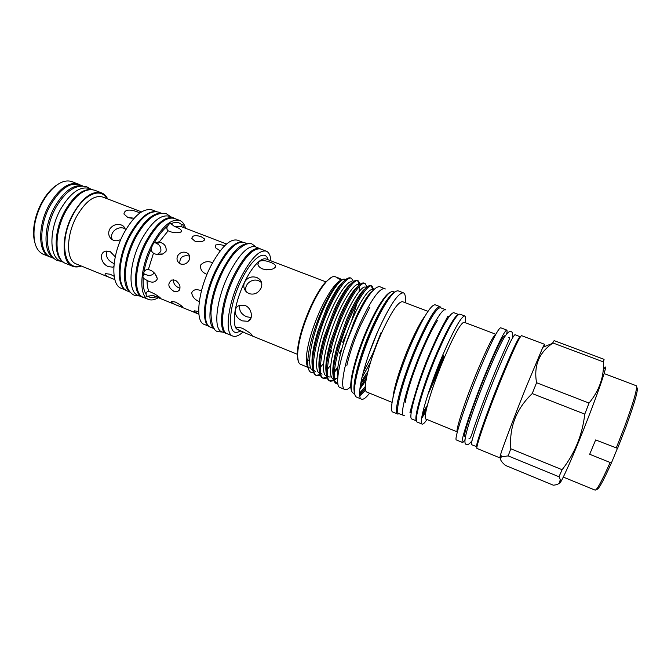 <?xml version="1.0" encoding="UTF-8"?>
<svg xmlns="http://www.w3.org/2000/svg" width="671" height="671" viewBox="0 0 671 671"><rect width="100%" height="100%" fill="white"/><g stroke="black" fill="none" stroke-linecap="round" stroke-linejoin="round"><path stroke-width="1.01" d="M54.141 258.486L50.811 257.127C39.22 253.386 38.507 226.186 50.342 205.267C60.096 189.004 69.767 182.135 79.379 184.659L82.743 185.942M54.024 258.377C43.296 253.655 43.196 227.226 54.628 206.936C63.879 191.327 73.198 184.324 82.583 185.934M91.893 189.583C82.785 188.618 73.776 195.739 64.886 210.954C53.747 230.866 53.328 256.75 63.317 262.067M92.489 189.658L89.327 188.45C79.874 185.993 70.296 192.929 60.575 209.268C48.765 230.279 49.277 257.488 60.667 261.136L63.804 262.42M201.292 236.754C195.404 234.842 192.258 235.412 191.856 238.473L194.993 241.225C201.015 242.332 204.194 241.568 204.521 238.943L201.292 236.754M159.178 242.088C164.403 243.33 166.693 246.4 166.047 251.298L163.003 253.932C159.623 255.097 156.452 254.854 153.491 253.193C151.772 251.986 151.067 250.417 151.378 248.505L152.502 244.957L154.372 242.541L159.178 242.088L168.136 230.807C166.685 229.524 166.492 227.947 167.557 226.068L169.469 223.686L171.055 223.787L174.569 226.555C179.098 227.939 181.447 229.583 181.623 231.487L181.17 231.948C177.01 233.273 172.665 232.887 168.136 230.807M186.345 252.556C182.68 251.491 179.786 252.581 177.647 255.836C176.465 258.62 176.926 261.019 179.014 263.032L180.591 263.98C184.164 264.919 186.974 263.695 189.012 260.289C190.22 257.614 189.876 255.357 187.972 253.529L186.345 252.556M212.531 262.755C208.085 260.809 204.16 261.522 200.772 264.894C200.075 268.761 201.535 271.638 205.167 273.516L206.643 274.229M224.617 245.779C221.002 244.504 217.949 244.278 215.458 245.108L215.785 247.909L220.155 250.895M180.994 226.613L181.204 224.693L182.931 224.668L183.409 227.486M163.003 253.932L157.752 254.15L160.797 251.55C161.443 246.886 159.295 243.892 154.355 242.558M147.083 280.453L143.233 278.213L142.814 275.781L143.904 272.267C144.819 270.287 146.303 269.365 148.35 269.516C152.921 270.715 155.89 273.701 157.249 278.465L157.224 279.128C155.219 282.625 151.839 283.07 147.083 280.453C147.033 285.041 147.662 288.689 148.97 291.407C153.533 293.16 157.274 295.282 160.193 297.773L152.72 295.425L146.463 296.439L146.043 294.141C146.177 292.254 147.15 291.34 148.97 291.407M143.418 273.399C148.056 276.158 151.596 276.058 154.036 273.105M180.038 288.102L178.645 287.7C174.963 285.98 173.261 283.338 173.512 279.782M173.906 291.34L177.387 291.65C181.43 288.337 180.767 284.521 175.399 280.193L171.776 280.025C167.272 283.648 167.985 287.414 173.906 291.34M179.794 263.586C179.618 257.53 182.638 254.988 188.845 255.953L189.625 256.33M178.939 306.077L182.529 307.385C182.957 306.664 180.583 304.902 175.416 302.084L171.524 301.422C170.954 302.478 173.42 304.038 178.939 306.077M198.7 311.621L194.397 310.807L193.877 311.445L198.876 314.129M201.51 290.61L197.5 289.696C194.573 289.444 192.636 290.518 191.688 292.942C192.476 297.027 195.009 299.903 199.295 301.547M242.516 242.105L237.366 240.151C229.708 238.532 220.742 247.389 210.468 266.723C197.819 291.6 194.967 321.786 204.169 324.361L209.268 326.441M242.365 242.097C234.816 241.342 226.135 250.308 216.305 269.004C204.026 293.261 200.746 322.776 209.151 326.349M185.607 228.333C184.45 224.173 182.47 221.539 179.677 220.415L174.418 218.41C165.93 216.406 156.679 224.374 146.664 242.332C134.401 265.414 133.101 294.225 143.317 297.303L148.526 299.425C151.344 300.516 154.59 299.937 158.272 297.689M179.677 220.415C171.29 218.444 162.097 226.454 152.091 244.454C139.845 267.586 138.436 296.397 148.526 299.425M247.666 243.85L243.95 242.441C236.385 240.864 227.461 249.813 217.169 269.289C204.479 294.343 201.459 324.663 210.543 327.18L214.225 328.689M247.431 243.9C239.975 243.758 231.478 252.841 221.925 271.151C209.872 295.072 206.257 324.219 214.083 328.488M175.148 218.687L173.638 217.899C165.1 215.877 155.798 223.888 145.724 241.912C133.403 265.095 132.12 294.041 142.403 297.136L144.047 297.597M173.638 217.899L169.243 216.23C160.621 214.175 151.269 222.143 141.187 240.134C128.849 263.284 127.666 292.22 138.041 295.366L142.403 297.136M262.68 268.996C270.908 270.379 275.185 269.247 275.496 265.599C274.825 264.424 273.147 263.334 270.463 262.319C265.464 260.356 261.564 260.13 258.763 261.64L257.916 264.542C258.452 266.387 260.038 267.872 262.68 268.996M246.517 333.596L252.002 335.785C252.782 334.888 249.704 332.455 242.759 328.471C239.891 327.414 237.861 327.138 236.67 327.624L236.343 328.79L246.517 333.596M251.197 317.492L246.735 316.804C241.057 314.196 238.775 310.346 239.882 305.238M242.34 320.864L247.784 321.3C253.521 319.941 252.254 308.157 245.1 305.49L239.379 305.406C237.064 306.379 235.664 308.048 235.169 310.421C235.001 315.118 237.391 318.599 242.34 320.864M249.058 293.646C254.175 294.988 258.117 293.235 260.902 288.396C262.462 284.772 261.984 281.686 259.459 279.128L256.842 277.509C251.617 275.957 247.54 277.459 244.613 282.021C243.07 285.838 243.724 289.193 246.567 292.095L249.058 293.646M246.324 291.86C243.279 284.689 252.053 277.752 258.788 280.839L261.38 282.424L259.459 279.128M270.95 260.851C270.497 255.492 268.928 252.254 266.253 251.13L260.717 249.025C253.529 247.591 244.84 256.641 234.665 276.184C222.093 301.304 218.662 331.474 227.301 333.814L232.778 336.045C235.504 337.06 238.868 335.752 242.86 332.145M266.253 251.13C259.174 249.738 250.551 258.83 240.394 278.423C227.846 303.602 224.282 333.772 232.778 336.045M260.935 281.661L261.044 281.208M261.128 249.184L255.274 246.743C247.943 245.25 239.153 254.301 228.903 273.877C216.255 299.056 212.95 329.36 221.757 331.768L227.704 333.973M259.895 248.496C252.657 247.045 243.925 256.129 233.693 275.747C221.069 300.977 217.647 331.281 226.337 333.638M166.894 228.157L167.163 229.776M34.607 241.644C33.357 236.796 33.223 231.134 34.187 224.659C35.429 216.918 37.987 209.461 41.87 202.29L45.074 197.048C48.79 191.654 52.749 187.612 56.968 184.919M80.453 185.07L71.956 181.581C63.728 179.098 55.03 184.131 45.871 196.687L42.533 202.147C38.49 209.629 35.823 217.404 34.531 225.464C32.653 240.897 35.571 250.509 43.288 254.309L51.877 257.563M78.49 184.072C68.819 181.531 59.073 188.434 49.26 204.781C37.35 225.817 38.088 253.177 49.771 256.951M125.611 229.968L123.414 226.144L121.451 225.02C116.553 223.569 112.602 225.003 109.608 229.306C107.947 233.172 108.601 236.477 111.562 239.212L113.441 240.302C115.932 241.191 118.398 240.872 120.83 239.346M139.853 213.026L137.261 211.801C129.075 208.949 124.638 209.671 123.934 213.974L127.8 217.463L134.099 218.226M114.145 276.318L110.27 274.263L105.406 273.592C104.223 274.624 106.06 276.108 110.908 278.037L114.825 279.581M115.244 256.859L110.027 251.407L105.607 251.155C98.335 253.017 101.296 264.34 108.627 266.681L112.778 267.159L113.835 266.739M112.443 239.815C108.66 232.929 117.752 225.397 124.395 228.501L125.368 228.954M157.844 244.202L158.381 241.912M156.754 211.684L152.216 209.956C143.326 207.792 133.839 215.592 123.741 233.365C111.411 256.23 110.614 285.041 121.317 288.329L125.821 290.166M160.478 254.586L160.671 254.024M156.326 211.633C147.679 210.786 138.662 218.754 129.268 235.529C117.526 257.429 115.991 285.125 125.469 289.914M107.712 198.96C106.194 195.915 104.122 193.877 101.506 192.854L94.552 190.203C85.142 187.763 75.546 194.775 65.783 211.248C53.915 232.426 54.334 259.794 65.691 263.435L72.577 266.236C75.194 267.268 78.096 267.192 81.283 266.01M101.506 192.854C92.204 190.455 82.684 197.526 72.946 214.049C61.095 235.295 61.363 262.663 72.577 266.236M158.146 254.628L158.322 254.124M159.253 254.091L159.052 254.67M130.073 292.111L127.373 291.013C116.762 287.767 117.702 258.821 130.073 235.789C140.189 217.882 149.658 209.998 158.473 212.128L161.191 213.168M161.686 253.982L161.543 254.401M129.553 291.474C121.166 285.393 123.33 258.654 134.577 237.551C143.368 221.64 151.965 213.554 160.377 213.277M596.594 489.05C597.844 490.92 602.86 482.055 611.625 462.445L610.132 462.478L589.683 454.275L595.638 439.941L617.588 448.362L625.615 427.83C635.353 401.015 639.027 387.586 636.611 387.536M611.625 462.445L617.437 448.32M604.126 373.571L636.242 385.724C637.685 387.796 633.751 401.56 624.458 427.016L616.213 448.111M520.361 336.834L515.076 334.678C513.055 335.492 506.563 349.063 495.626 375.399C481.652 409.318 469.306 445.46 471.688 444.756L477.014 446.785M520.218 336.616C518.339 337.488 511.939 351.118 501.027 377.513C487.096 411.499 474.565 447.632 476.762 446.852M427.687 395.093L434.632 379.66L443.841 356.251M458.519 314.489L453.789 312.703C450.132 312.854 442.743 325.536 431.638 350.732C417.58 383.191 407.532 418.813 411.885 419.006L416.565 420.927M458.461 314.531C454.678 315.747 447.482 328.496 436.855 352.761C423.242 384.324 413.059 419.232 416.548 420.851M445.972 309.968L440.528 307.704C436.519 307.712 428.92 320.252 417.731 345.305C403.598 377.588 394.003 413.244 398.784 413.613L404.303 415.668M445.469 309.566C441.585 309.633 434.062 322.214 422.906 347.326C408.798 379.677 399.035 415.315 403.665 415.617M385.364 288.966L379.761 286.702C374.343 286.131 366.056 297.656 354.909 321.283C340.943 351.73 333.546 386.328 340.029 387.494L344.936 389.515C346.462 390.077 348.534 388.97 351.168 386.202M384.726 288.58C379.425 288.052 371.222 299.627 360.101 323.313C346.152 353.818 338.603 388.408 344.936 389.515M363.17 372.531L372.891 353.432L380.994 332.707M354.967 394.892C354.196 393.474 353.936 390.95 354.171 387.31C354.867 375.181 362.675 349.499 372.489 327.666C378.914 313.432 384.743 303.04 389.968 296.49C392.275 293.672 394.196 292.002 395.731 291.491M403.464 292.858L398.406 290.954C396.737 290.35 394.254 292.053 390.958 296.07C385.657 302.713 379.752 313.265 373.227 327.725C363.254 349.901 355.32 376.003 354.598 388.291C354.271 393.474 354.925 396.418 356.561 397.106L361.56 399.161C355.487 398.272 363.976 362.038 378.519 329.788C390.077 304.793 398.398 292.481 403.464 292.858C405.217 293.646 405.804 296.926 405.234 302.713M351.629 390.832C350.866 389.432 350.598 386.974 350.824 383.46C351.445 371.793 358.834 347.385 368.178 326.651C374.284 313.156 379.861 303.284 384.894 297.018C387.133 294.301 389.004 292.682 390.514 292.179M394.691 292.212L393.198 291.65C391.545 291.046 389.096 292.69 385.875 296.599C380.767 302.948 375.106 312.988 368.899 326.71C359.404 347.788 351.889 372.598 351.243 384.433C350.941 389.49 351.604 392.359 353.223 393.047L354.699 393.659M373.353 290.115L372.548 289.813C369.36 287.708 359.723 301.598 351.428 321.392C342.21 342.831 335.726 369.235 337.773 377.572M372.111 291.432C368.564 293.982 363.959 300.985 358.28 312.434L353.802 322.315L343.946 349.859M345.204 279.438C341.489 277.131 331.323 290.686 322.961 310.27C311.344 336.834 305.791 367.792 312.711 370.392M343.745 281.342C338.788 285.192 333.001 294.326 326.374 308.744L317.777 331.482C313.055 347.234 311.21 358.759 312.258 366.056M347.897 286.576L347.922 287.414M354.078 291.348L354.162 290.082M352.007 282.013C348.417 279.765 338.385 293.395 330.04 313.03C318.356 339.878 312.669 371.004 319.589 373.219M350.908 283.774C346.395 287.129 340.918 295.601 334.502 309.197L324.11 336.716C319.79 351.654 318.146 362.499 319.195 369.251M360.621 294.837L360.772 293.286M358.826 284.605C355.37 282.399 345.464 296.121 337.136 315.806C325.393 342.94 319.572 374.233 326.492 376.054M358.088 286.223C353.936 289.159 348.735 297.102 342.495 310.044L339.492 316.729L330.602 341.598C326.592 355.865 325.108 366.14 326.148 372.439M367.23 297.748L367.373 296.582M365.678 287.205C362.348 285.049 352.585 298.855 344.265 318.591C332.497 345.926 326.525 377.32 333.361 378.863M369.805 294.116L369.813 293.537M365.276 288.698C361.443 291.264 356.494 298.754 350.413 311.151L346.63 319.513L337.203 346.244C333.453 359.933 332.095 369.721 333.126 375.626M313.676 370.115L315.286 371.466M339.367 353.214L341.807 348.777M320.579 373.042L322.038 374.233M334.351 372.229L337.773 368.27M327.515 375.978L328.815 377.001L331.516 376.884M334.594 379.056L337.765 377.773M334.46 378.914L335.609 379.786M298.268 361.25L297.219 353.382C298.033 340.44 302.604 324.663 310.933 306.06C315.815 295.676 320.562 287.8 325.192 282.432L331.323 277.391M337.027 283.061L337.11 284.043M337.043 288.983L336.884 290.736M308.09 367.414L300.6 364.353C298.452 363.43 297.454 360.075 297.605 354.288C298.436 341.12 303.099 325.058 311.579 306.093C316.553 295.517 321.384 287.49 326.089 282.03C329.931 277.693 332.95 275.924 335.139 276.712L339.979 278.557L337.916 278.515L341.606 279.924M392.09 402.382L366.953 392.107C361.854 391.319 369.159 360.553 381.438 333.235C391.243 311.956 398.297 301.447 402.592 301.707L427.981 311.344M399.195 413.781L397.693 414.032C392.82 413.655 402.525 377.496 416.867 344.751C428.215 319.354 435.94 306.655 440.025 306.655L440.948 307.855M397.693 414.032L392.87 412.053C387.83 411.6 397.375 375.425 411.742 342.755C423.124 317.408 430.925 304.76 435.143 304.81L440.025 306.655M426.982 419.501C424.701 422.881 423.091 424.416 422.134 424.089C418.075 424.064 428.618 387.955 442.826 354.875C454.032 329.209 461.338 316.242 464.751 315.974C465.666 316.393 465.808 318.616 465.162 322.642M422.134 424.089L417.287 422.093C413.059 421.992 423.443 385.875 437.668 352.862C448.907 327.247 456.297 314.338 459.845 314.129L464.751 315.974M444.529 357.182C454.544 334.175 461.078 322.533 464.122 322.248L495.844 334.267C493.487 335.198 487.456 347.159 477.752 370.157C465.389 399.765 454.938 431.788 457.345 431.931L425.951 419.073C422.369 419.031 431.872 386.722 444.529 357.182M465.078 439.497C463.778 441.619 462.906 442.608 462.462 442.457C459.719 443.053 472.032 406.039 486.4 371.432C497.656 344.575 504.441 330.795 506.764 330.073C507.192 330.266 507.159 331.575 506.664 334.015M462.462 442.457L456.431 439.975C453.479 440.478 465.573 403.447 479.975 368.924C491.264 342.143 498.167 328.421 500.667 327.775L506.764 330.073M501.111 455.668L499.803 457.84L500.583 454.552C503.242 445.947 515.009 414.846 526.207 386.957L542.881 347.243L544.558 344.307L544.03 346.781M499.803 457.84L477.064 448.471C474.842 449.293 487.691 412.313 501.958 377.496C513.122 350.48 519.648 336.523 521.543 335.634L544.558 344.307M508.165 455.894L558.977 476.754C561.912 481.77 560.025 484.588 553.315 485.2L505.439 465.414C500.549 461.237 499.291 458.377 501.648 456.825L508.165 455.894L510.807 448.773C509.096 427.284 516.242 408.882 532.229 393.575L536.557 382.722C533.638 365.947 538.914 352.854 552.384 343.426L554.12 340.616L604.085 359.337L603.497 361.946C604.068 376.968 599.245 390.673 589.037 403.07L536.557 382.722M532.229 393.575L584.785 414.133L589.037 403.07M560.243 479.698C555.932 495.223 573.73 455.802 590.43 411.969C603.539 377.781 609.167 358.767 603.179 370.451M310.765 367.968L309.088 367.817C307.058 366.953 306.135 363.741 306.295 358.18C307.184 345.045 311.914 328.84 320.486 309.574C325.536 298.763 330.409 290.602 335.097 285.116C337.547 282.298 339.669 280.604 341.455 280.017M313.332 372.455C309.499 373.302 307.637 369.671 307.721 361.552C308.551 347.393 313.382 330.098 322.197 309.675C327.331 298.385 332.212 289.939 336.867 284.328C340.793 279.757 343.711 278.163 345.632 279.547M343.275 308.425L342.873 309.885M319.807 360.168L319.035 361.166M331.784 350.614L329.696 354.238M323.682 363.263L320.319 367.331M320.226 375.399L316.796 375.651C309.088 373.856 315.068 340.314 327.784 311.269C336.741 290.317 347.528 275.831 351.411 278.264L353.483 281.451M351.411 278.264L350.321 277.853C345.313 276.98 337.79 287.146 327.742 308.35L318.515 332.707C311.277 357.316 310.337 371.482 315.714 375.215L316.796 375.651M335.114 381.573L337.974 384.055L336.884 383.887L335.114 381.573C331.566 374.368 338.511 344.5 349.23 319.639C358.129 298.52 368.496 283.766 371.952 286.039L373.797 289.662M372.774 289.897L371.365 285.921M371.952 286.039L370.845 285.62C367.071 284.638 360.813 292.892 352.074 310.363L348.073 319.195L337.882 347.964C332.246 368.807 331.633 380.667 336.062 383.552L336.884 383.887M333.873 380.751L330.342 381.212C323.036 379.576 329.402 346.051 342.051 316.838C350.975 295.768 361.476 281.107 365.074 283.439L367.02 287.02M364.403 302.218L364.764 300.491M365.074 283.439L363.976 283.019C359.857 282.046 353.223 290.828 344.072 309.373L340.902 316.393L331.298 343.166C325.225 365.116 324.538 377.647 329.251 380.759L330.342 381.212M327.037 378.075L323.556 378.427C316.049 376.716 322.223 343.175 334.904 314.053C343.846 293.034 354.489 278.465 358.23 280.847L360.243 284.219M342.671 342.227L347.05 332.489M351.319 321.652L356.972 303.409M357.928 299.216L358.44 296.59M359.178 291.466L359.421 286.425M359.312 284.789L357.651 280.713M358.23 280.847L357.14 280.428C352.611 279.488 345.557 288.891 335.978 308.652L324.823 338.125C318.23 361.308 317.442 374.594 322.466 377.983L323.556 378.427M336.926 383.753L337.907 383.678M329.822 380.927L333.613 379.845M337.949 366.794L334.401 371.482M323.036 378.15L326.76 377.219M337.672 354.229L337.354 354.783M330.786 365.024L327.331 369.402M316.276 375.383L319.933 374.586M341.539 279.899L339.979 278.557M393.005 397.484C393.743 387.846 401.124 364.462 409.922 344.366C415.903 330.786 421.027 321.183 425.305 315.555M369.26 353.038L377.622 331.835M369.763 307.402L360.696 325.1C354.254 339.652 349.633 353.131 346.848 365.544M403.942 381.9C407.482 370.509 411.877 358.7 417.136 346.488L422.663 334.41M437.66 320.176C433.491 326.534 428.643 336.079 423.107 348.819C414.544 368.58 406.953 391.478 405.192 402.533M443.422 355.68L429.381 389.985M443.497 339.82L436.98 354.238C431.327 367.549 426.63 380.189 422.873 392.158M464.768 436.746C462.311 437.24 473.374 404.009 486.232 373.026C496.339 348.903 502.445 336.507 504.55 335.819M517.5 342.034C514.573 346.588 509.021 358.826 500.826 378.729C489.78 405.703 479.094 435.647 478.473 441.032M337.958 283.078L337.916 282.239M426.647 408.236L422.235 414.77M422.621 412.992L427.393 405.25M370.392 362.634L361.912 377.572M309.7 359.077L307.737 361.157M372.539 291.004L369.981 294.183M366.987 298.134L359.002 312.074L346.001 343.535M307.821 359.564L306.303 360.998M584.785 414.133C582.336 434.984 574.779 453.512 562.105 469.717L510.807 448.773M558.977 476.754L562.105 469.717M552.996 342.982L603.497 361.946M425.909 411.608L421.589 418.494M369.578 393.172C366.047 397.794 363.372 399.79 361.56 399.161M359.857 396.225L365.611 390.002M365.401 388.576L359.69 394.934M359.866 388.995L365.997 380.373M366.483 377.698L360.101 387.092M421.958 416.205L426.597 408.421M610.132 462.478C601.929 480.939 596.913 490.149 595.093 490.124L563.321 477.089M142.772 276.368L144.525 273.986M128.547 217.714L132.112 218.276M113.625 263.393C107.603 260.482 105.372 256.322 106.949 250.912M262.445 268.903L266.421 269.826M226.555 243.984L180.298 226.295L174.569 226.555M326.156 281.954L266.236 259.048C264.248 258.31 261.749 259.174 258.763 261.64C254.024 265.716 249.31 272.51 244.613 282.021C240 291.7 236.855 301.17 235.169 310.421C233.684 319.471 234.07 325.594 236.343 328.79L241.3 331.516M240.025 331.004C227.142 339.568 227.201 308.417 241.417 280.033C251.835 258.184 265.146 248.857 268.106 259.761M141.539 211.893L102.638 197.014C94.166 194.85 85.502 201.317 76.637 216.406C65.867 235.764 66.043 260.709 76.251 263.963L110.908 278.037M80.369 265.632C63.938 272.023 58.553 240.512 73.256 214.376C83.858 194.154 100.734 187.016 106.79 198.608M359.648 394.422L365.376 388.215M365.351 386.513L359.614 393.021M354.565 392.384C351.596 385.817 359.723 354.649 371.835 327.859C380.91 308.064 388.207 296.465 393.718 293.042M360.537 384.257L367.104 374.762M367.901 371.466L360.931 382.143M152.72 295.425L198.884 314.187M156.091 296.8C152.988 298.025 150.329 297.865 148.106 296.314M146.043 294.141C143.762 290.694 142.822 285.385 143.233 278.213M153.491 253.193L148.35 269.516M143.904 272.267C145.204 264.391 147.695 256.465 151.378 248.505M154.473 242.466C158.641 235.152 162.994 229.683 167.557 226.068M171.055 223.787C175.357 221.656 178.821 221.908 181.438 224.542M90.073 188.736L86.634 186.748C75.857 184.055 65.615 190.983 55.894 207.515C44.101 228.459 44.496 255.928 57.547 260.549L61.413 261.447M170.795 216.825L166.458 213.789C155.932 211.44 145.607 219.476 135.483 237.903C130.157 248.345 126.886 258.838 125.662 269.373C124.722 275.311 125.527 281.895 128.077 289.109C129.855 292.204 131.944 294.25 134.351 295.248L139.585 295.995M256.07 247.045L252.346 244.219C249.1 241.963 243.556 244.487 235.706 251.793C231.084 256.926 226.773 263.51 222.78 271.537C215.794 286.131 211.843 299.862 210.954 312.736C211.34 324.705 213.655 330.996 217.899 331.617L222.546 332.086M472.057 440.604C469.734 443.808 467.939 445.032 466.68 444.286C460.239 445.896 472.736 409.578 487.951 372.556C494.519 356.553 501.572 341.573 504.76 336.699C507.67 332.413 509.784 330.719 511.092 331.608C512.527 331.927 513.005 334.049 512.518 337.974M493.881 374.963C505.708 345.833 511.872 336.028 508.844 337.438M469.012 438.482C469.65 438.515 470.111 439.958 473.265 429.843C477.207 417.932 485.51 395.37 493.697 375.408M160.31 298.201L160.151 297.723M177.387 291.65L179.392 290.098M187.972 253.529L189.323 255.366M204.336 240.201L204.529 238.943M275.118 267.519L275.496 265.599M252.002 335.785L252.212 335.341M247.784 321.3L250.87 318.423M45.074 197.048L45.871 196.687M112.778 267.159L113.86 266.446M123.414 226.144L124.915 227.922M409.947 412.405C409.973 413.37 417.706 379.979 430.732 351.21M389.968 296.49L390.958 296.07M384.894 297.018L385.875 296.599M325.192 282.432L326.089 282.03M542.881 347.243L552.384 343.426M335.097 285.116L336.867 284.328M306.295 358.18L307.729 361.552M449.167 316.578L448.295 316.251M411.155 413.017L410.291 412.657M500.583 454.552L501.648 456.825M297.219 353.382L297.605 354.288M337.882 347.964L337.203 346.244M352.074 310.363L350.413 311.151M331.298 343.166L330.602 341.598M344.072 309.373L342.495 310.044M324.823 338.125L324.11 336.716M335.978 308.652L334.502 309.197M318.515 332.707L317.777 331.482M327.742 308.35L326.374 308.744M358.28 312.434L359.002 312.074M350.824 383.46L351.243 384.433M354.171 387.31L354.598 388.291M430.95 350.707C437.249 335.869 443.757 323.766 444.806 322.122L447.867 316.2M34.187 224.659L34.531 225.464M250.686 335.332L297.597 354.389M157.249 278.465L155.068 273.776M181.623 231.487L179.853 232.476"/></g></svg>
